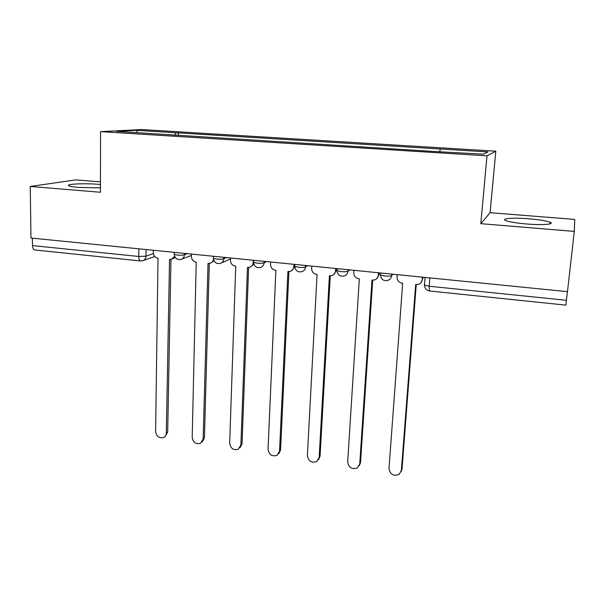 <?xml version="1.0" encoding="UTF-8"?>
<svg xmlns="http://www.w3.org/2000/svg" width="605" height="605" viewBox="0 0 605 605"><rect width="100%" height="100%" fill="white"/><g stroke="black" fill="none" stroke-linecap="round" stroke-linejoin="round"><path stroke-width="0.91" d="M100.453 184.51L98.328 184.321C84.231 183.096 64.516 184.079 68.985 185.871C70.422 186.491 73.697 187.013 78.816 187.444L100.445 187.86M526.547 223.979C542.261 225.317 555.178 224.326 550.127 222.277C546.428 220.84 539.342 219.675 528.883 218.783C513.675 217.505 500.645 218.405 505.614 220.507C509.1 221.899 516.073 223.056 526.547 223.979M100.453 181.855L75.738 179.904L30.25 186.461L30.968 238.03L567.475 291.663L574.289 231.397L574.75 219.411L490.073 212.703L495.798 151.189L141.608 129.546L100.574 131.633L486.995 155.833L480.809 223.676L574.289 231.397M30.25 186.461L100.43 192.261L100.574 131.633M34.954 249.986L34.682 249.956C33.351 249.532 32.625 248.08 32.496 245.592L138.764 256.482L145.964 256.18L153.36 253.631M32.398 238.166L32.496 245.592M567.445 291.663L565.872 305.132L429.429 290.96L429.21 286.241L566.469 300.307M439.79 151.469L440.304 149.004L487.955 151.931L483.365 154.177L432.401 151.379L116.561 131.368L136.45 130.332L175.851 132.752L174.8 135.331M440.304 149.004L175.851 132.752M495.798 151.189L486.995 155.833M490.073 212.703L480.809 223.676M178.233 135.543L178.293 132.601M137.418 132.661L136.45 130.332M397.213 274.64L397.039 277.075C397.13 280.493 398.869 282.543 402.257 283.223L402.673 283.269L388.985 468.535C390.142 474.502 393.545 476.453 399.187 474.396L401.365 470.501L415.68 284.6L418.728 284.297C420.8 283.412 421.965 281.847 422.237 279.616L421.133 282.505M422.955 277.219L422.819 278.973M416.232 284.66L402 469.208L401.115 471.764M422.426 277.166L422.237 279.616M353.917 270.314L353.766 272.719C353.895 276.092 355.604 278.118 358.901 278.784L359.317 278.829L347.671 461.986C348.752 467.733 352.004 469.707 357.426 467.915L359.741 463.899L371.984 280.13L374.745 279.903C376.862 279.056 378.057 277.491 378.314 275.192L379.055 274.572L376.802 278.602M379.176 272.84L379.055 274.572M372.695 280.191L360.512 462.643L359.325 465.653M378.48 272.772L378.314 275.192M311.734 266.094L311.613 268.476C311.764 271.804 313.443 273.8 316.665 274.466L317.065 274.504L307.37 455.595C308.384 461.139 311.499 463.135 316.717 461.577L319.153 457.463L329.415 275.767L331.926 275.6C334.081 274.799 335.283 273.226 335.533 270.881L336.418 270.284L333.703 274.617M336.516 268.575L336.418 270.284M330.277 275.835L320.053 456.246L318.563 459.618M335.669 268.491L335.533 270.881M270.624 261.988L270.526 264.332C270.7 267.629 272.356 269.603 275.494 270.246L275.888 270.284L268.045 449.356C269.013 454.718 272.008 456.722 277.022 455.368L279.54 451.179L287.92 271.516L290.226 271.388C292.397 270.639 293.606 269.066 293.841 266.684L294.575 266.268M294.771 266.865L291.791 270.616M288.933 271.584L280.569 449.999L278.792 453.667M293.954 264.317L293.841 266.684M230.535 257.98L230.46 260.301C230.664 263.553 232.297 265.504 235.36 266.139L235.738 266.177L229.673 443.268C230.596 448.471 233.477 450.475 238.294 449.288L240.888 445.053L247.475 267.38L249.593 267.281C251.778 266.571 252.973 265.005 253.192 262.593L253.555 262.419M253.858 264.09L251.007 266.646M248.625 267.433L242.038 443.904L239.996 447.806M253.283 260.256L253.192 262.593M191.445 254.07L191.392 256.369C191.611 259.583 193.222 261.504 196.217 262.131L192.201 437.332C193.093 442.376 195.869 444.38 200.512 443.344L203.159 439.071L208.029 263.341L209.988 263.266C211.901 262.706 213.066 261.398 213.489 259.333M214.004 260.778L211.296 262.721M209.307 263.379L204.414 437.959L202.13 442.028M153.307 250.258L153.269 252.527C153.511 255.711 155.099 257.601 158.026 258.214L155.606 431.524C156.476 436.432 159.153 438.428 163.63 437.528C165.309 436.689 166.201 435.252 166.307 433.225L169.551 259.401L171.366 259.348L174.611 256.361M175.155 257.359L172.44 258.948M170.958 259.424L167.676 432.144L165.188 436.349M174.202 253.911L174.195 254.395L177.257 255.083C180.419 255.34 182.801 255.242 184.404 254.788L187.406 253.669M184.434 253.366L184.404 254.788C184.215 257.269 183.012 258.834 180.812 259.492C177.046 259.953 174.837 258.252 174.195 254.395L174.232 252.345M213.391 257.798L213.376 258.312L216.658 259.053C219.887 259.318 222.247 259.212 223.744 258.736L226.482 257.571M223.79 257.306L223.744 258.736C223.54 261.201 222.322 262.782 220.114 263.47C216.272 263.999 214.026 262.275 213.376 258.312L213.436 256.27M253.571 261.784L253.548 262.32L257.072 263.13C260.369 263.394 262.714 263.281 264.09 262.789L266.548 261.579M264.151 261.337L264.09 262.789C263.871 265.232 262.646 266.813 260.437 267.546C256.505 268.151 254.213 266.412 253.548 262.32L253.631 260.286M294.764 266.23L298.545 267.304C301.91 267.584 304.224 267.463 305.487 266.949L307.642 265.686M305.563 265.482L305.487 266.949C305.245 269.354 304.02 270.949 301.819 271.713C297.781 272.416 295.429 270.654 294.756 266.434L294.854 264.408M336.962 270.11L337.023 270.654L341.099 271.592C344.54 271.872 346.824 271.751 347.966 271.214L349.811 269.906M348.056 269.724L347.966 271.214C347.709 273.581 346.491 275.169 344.305 275.986C340.146 276.795 337.719 275.018 337.023 270.654L337.144 268.635M380.28 274.458L380.409 274.98L384.795 276.001C388.304 276.281 390.565 276.152 391.571 275.593L393.084 274.231M391.677 274.088L391.571 275.593C391.299 277.907 390.096 279.495 387.956 280.357C383.646 281.31 381.127 279.518 380.409 274.98L380.545 272.976M146.047 249.532L145.964 256.18C145.797 258.645 144.625 260.195 142.455 260.831L140.481 260.944C139.384 260.536 138.81 259.046 138.764 256.482L138.855 248.814M336.955 270.609L337.227 272.19M424.302 284.607L424.491 285.114L429.21 286.241L429.875 277.907M140.678 260.967L34.682 249.956M429.497 290.967L429.429 290.96C426.359 290.302 424.71 288.358 424.491 285.114L425.096 277.43M401.365 470.501L402 469.208M359.741 463.899L360.512 462.643M319.153 457.463L320.053 456.246M279.54 451.179L280.569 449.999M240.888 445.053L242.038 443.904M203.159 439.071L204.414 437.959M166.307 433.225L167.676 432.144M550.127 222.277L549.953 223.895M221.521 262.857L230.505 258.948M181.954 259.053L191.414 255.439M154.767 256.497L143.415 260.49"/></g></svg>
